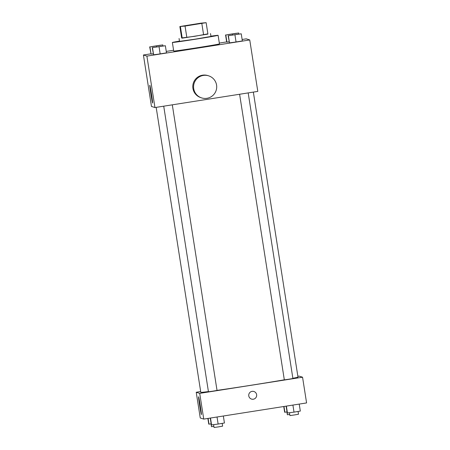 <?xml version="1.0" encoding="UTF-8"?>
<svg xmlns="http://www.w3.org/2000/svg" width="450" height="450" viewBox="0 0 450 450"><rect width="100%" height="100%" fill="white"/><g stroke="black" fill="none" stroke-linecap="round" stroke-linejoin="round"><path stroke-width="0.67" d="M192.611 24.486L204.435 22.821L184.933 26.004L192.611 24.486M179.859 26.539L185.051 26.066L206.139 22.68L200.947 23.152L179.859 26.539L181.648 37.974L182.216 38.154L180.428 26.719M182.216 38.154L207.928 34.116L206.139 22.68M181.648 37.963L194.828 36.287L207.889 33.851M210.51 33.581L210.96 36.439L195.278 39.15L179.516 41.361L179.066 38.503M203.608 34.864L201.814 23.434M186.84 37.496L185.051 26.066M210.915 36.18A23.147 0.366 171.1 0 1 218.104 35.319A23.147 0.366 171.1 0 1 195.294 39.257A23.147 0.366 171.1 0 1 172.367 42.48A23.147 0.366 171.1 0 1 179.477 41.102M218.104 35.319L219.448 43.892A23.147 0.366 171.1 0 1 196.633 47.835A23.147 0.366 171.1 0 1 173.711 51.058L172.367 42.48M228.133 35.747L229.5 42.975L242.359 40.956L241.239 33.806L228.133 35.747L241.239 33.806M152.252 47.666L153.624 54.894L166.477 52.875L165.364 45.731L152.252 47.666L165.364 45.731M150.778 53.843L143.415 55.001L146.897 56.109L249.744 39.949L246.257 38.841L242.128 39.493M226.654 41.923L219.319 43.076M173.588 50.259L166.252 51.413M225.562 34.931L226.676 42.075L229.084 41.839L226.929 42.154L225.81 35.01L238.669 32.991L225.81 35.01M149.681 46.851L151.054 54.079L153.208 53.758L151.054 54.079L149.934 46.929L162.787 44.91L149.934 46.929M143.415 55.001L151.47 106.448L154.958 107.556L257.799 91.395L249.744 39.949M154.958 107.556L146.897 56.109M150.896 94.044A9.011 0.281 81.1 0 1 149.799 85.241A9.011 0.281 81.1 0 1 151.476 94.095A9.011 0.281 81.1 0 1 152.595 103.039A9.011 0.281 81.1 0 1 150.896 94.044M201.634 97.886L200.857 97.644A11.571 11.565 -72.4 0 1 202.573 75.184A11.571 11.565 -72.4 0 1 207.872 75.583L208.648 75.831A11.571 11.565 -72.4 0 1 216.163 90.366A11.571 11.565 -72.4 0 1 193.607 85.984A11.571 11.565 -72.4 0 1 208.648 75.831M253.35 92.098L297.984 377.123A49.185 0.771 171.1 0 1 292.866 378.276M284.321 379.806A49.185 0.771 171.1 0 1 217.018 390.386M208.417 391.567A49.185 0.771 171.1 0 1 200.801 392.344L156.172 107.364M248.181 92.908L292.905 378.512L288.63 379.249L284.327 379.851L239.608 94.252M172.305 104.828L217.029 390.431L212.749 391.168L208.451 391.776L163.727 106.177M200.678 391.556L196.228 392.259L199.71 393.368L302.558 377.207L299.076 376.099L297.855 376.29M196.228 392.259L200.256 417.983L203.743 419.091L306.585 402.93L302.558 377.207M203.743 419.091L199.71 393.368M199.682 405.579A9.011 0.281 81.1 0 1 198.585 396.776A9.011 0.281 81.1 0 1 200.261 405.63A9.011 0.281 81.1 0 1 201.381 414.574A9.011 0.281 81.1 0 1 199.682 405.579M252.084 391.359A3.977 3.977 -72.4 0 1 256.489 396.495A3.977 3.977 -72.4 0 1 248.737 394.988A3.977 3.977 -72.4 0 1 252.084 391.359M253.907 391.5A3.977 3.977 -72.4 0 1 256.489 396.495A3.977 3.977 -72.4 0 1 251.494 399.082M207.872 418.438L208.761 424.125L211.168 423.883M209.014 424.204L208.102 418.404M213.868 426.369L211.477 426.684L211.039 423.9M210.257 418.067L211.331 424.941L218.138 424.052L224.438 423L223.346 416.008M218.138 424.052L217.035 416.998M211.584 425.019L210.487 418.027M222.188 423.377L222.621 426.156L218.346 426.898L214.048 427.5L213.609 424.721M283.748 406.519L284.636 412.2L287.044 411.964M284.889 412.284L283.984 406.485M289.749 414.45L287.353 414.759L286.92 411.981M286.132 406.147L287.213 413.021L294.013 412.132L300.319 411.081L299.222 404.089M294.013 412.132L292.911 405.079M287.46 413.1L286.369 406.108M298.063 411.457L298.502 414.236L294.221 414.973L289.924 415.581L289.491 412.802M160.521 45.186L151.942 46.53M156.639 46.941L156.487 45.962M162.956 45.968L162.787 44.91M163.091 46.007L154.519 47.346M153.371 54.816L160.178 53.927L159.058 46.777M160.178 53.927L166.477 52.875M153.624 54.894L152.505 47.751M236.396 33.266L227.824 34.611M232.521 35.016L232.363 34.043M238.832 34.048L238.669 32.991M238.967 34.082L230.394 35.426M229.252 42.896L236.053 42.002L234.939 34.858M236.053 42.002L242.359 40.956M229.5 42.975L228.381 35.826"/></g></svg>
